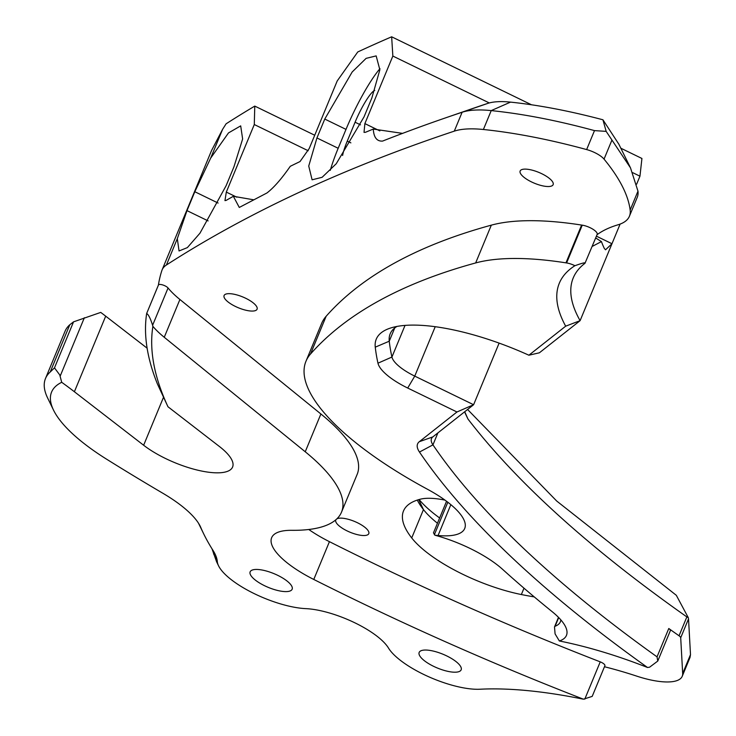 <?xml version="1.0" encoding="UTF-8"?>
<svg xmlns="http://www.w3.org/2000/svg" width="736" height="736" viewBox="0 0 736 736"><rect width="100%" height="100%" fill="white"/><g stroke="black" fill="none" stroke-linecap="round" stroke-linejoin="round"><path stroke-width="1.1" d="M446.55 501.271L433.467 532.864L435.04 535.256A68.273 22.338 22.5 0 1 502.642 569.379A948.538 310.38 -157.5 0 0 552.184 611.69A67.721 22.163 22.5 0 1 565.524 626.695A67.721 22.163 22.5 0 1 559.351 640.973A196.034 64.142 22.5 0 1 647.514 667.488A916.081 299.754 22.5 0 1 419.474 452.051A46.552 15.235 22.5 0 1 419.336 441.692L456.964 411.985L407.707 388.038A46.552 15.235 22.5 0 1 398.176 382.895A46.552 15.235 22.5 0 1 377.964 363.188A916.081 299.754 22.5 0 1 375.259 347.162A133.796 43.783 22.5 0 1 389.712 328.311A133.796 43.783 22.5 0 1 528.89 355.212L565.68 326.177A301.53 98.661 22.5 0 1 574.908 265.705L577.696 264.748C583.197 262.862 585.617 262.375 584.982 263.295A290.702 95.128 -157.5 0 0 573.234 277.923A290.702 95.128 -157.5 0 0 580.106 320.657L611.975 243.736L605.535 249.789L604.302 248.409A290.702 95.128 -157.5 0 1 601.441 241.592L595.682 237.976M396.952 326.434A122.976 40.241 -157.5 0 0 390.172 333.84A122.976 40.241 -157.5 0 0 389.252 341.21A905.262 296.212 -157.5 0 0 391.929 357.043A35.733 11.693 -157.5 0 0 407.44 372.168A35.733 11.693 -157.5 0 0 414.754 376.114L473.607 404.726L432.832 436.899A35.733 11.693 -157.5 0 0 431.489 438.628A35.733 11.693 -157.5 0 0 432.952 444.857A905.262 296.212 -157.5 0 0 657.036 656.852L657.763 661.066L649.621 667.184L647.514 667.488M435.04 535.256A132.508 43.36 22.5 0 1 438.067 535.514A70.334 23.018 -157.5 0 0 464.72 528.476A70.334 23.018 -157.5 0 0 427.533 489.293A229.908 75.228 22.5 0 1 404.745 476.348A229.908 75.228 22.5 0 1 305.983 361.229L321.632 323.435A229.908 75.228 22.5 0 1 326.168 316.232A1623.165 531.125 22.5 0 1 491.317 225.152A254.739 83.352 22.5 0 1 581.615 225.069A100.418 32.853 -157.5 0 0 582.25 225.161A10.819 3.542 22.5 0 1 592.517 228.988A10.819 3.542 22.5 0 1 597.163 234.407L584.982 263.295M574.908 265.705A10.819 3.542 -157.5 0 0 566.6 262.954L582.25 225.161M335.947 519.699A17.857 5.842 -157.5 0 0 335.791 519.993A17.857 5.842 -157.5 0 0 343.464 528.936A17.857 5.842 -157.5 0 0 368.782 533.664A17.857 5.842 -157.5 0 0 361.109 524.722A17.857 5.842 -157.5 0 0 336.83 518.889M249.403 300.26A17.857 5.842 -157.5 0 0 224.084 295.532A17.857 5.842 -157.5 0 0 231.757 304.474A17.857 5.842 -157.5 0 0 257.076 309.203A17.857 5.842 -157.5 0 0 249.403 300.26M545.468 175.711A17.857 5.842 -157.5 0 0 520.15 170.991A17.857 5.842 -157.5 0 0 527.822 179.934A17.857 5.842 -157.5 0 0 553.141 184.653A17.857 5.842 -157.5 0 0 545.468 175.711M559.351 640.973L555.082 633.88L554.502 626.952L555.119 626.235A56.893 18.621 -157.5 0 0 560.381 621.8A56.893 18.621 -157.5 0 0 560.832 619.878M534.253 596.905A194.782 63.738 22.5 0 1 521.355 594.541A89.074 29.146 22.5 0 1 444.461 564.411A89.074 29.146 22.5 0 1 411.718 537.942A132.508 43.36 22.5 0 1 403.503 510.977A132.508 43.36 22.5 0 1 420.219 499.22A57.454 18.796 -157.5 0 1 444.958 500.103M59.754 374.918L54.482 367.862L50.232 371.984A151.496 49.57 -157.5 0 0 45.503 378.47A151.496 49.57 -157.5 0 0 47.592 397.918L53.526 410.118A140.677 46.028 22.5 0 1 61.714 382.306L59.754 374.918M45.503 378.47L65.062 331.237A151.496 49.57 22.5 0 1 69.8 324.751L73.545 321.844L100.74 312.404A270.526 88.522 22.5 0 1 105.699 316.167L147.117 348.174M282.376 577.843A22.724 7.434 -157.5 0 0 250.148 571.826A22.724 7.434 -157.5 0 0 259.909 583.206A22.724 7.434 -157.5 0 0 292.137 589.223A22.724 7.434 -157.5 0 0 282.376 577.843M451.398 658.435A22.724 7.434 -157.5 0 0 419.17 652.427A22.724 7.434 -157.5 0 0 428.932 663.808A22.724 7.434 -157.5 0 0 461.159 669.815A22.724 7.434 -157.5 0 0 451.398 658.435M146.74 313.278L158.396 285.145A5.41 1.766 22.5 0 1 158.433 285.007A5.41 1.766 22.5 0 1 162.73 284.942A5.41 1.766 22.5 0 1 168.056 287.988A84.934 27.793 -157.5 0 0 179.906 299.488L164.248 337.272L305.238 451.775A173.135 56.654 22.5 0 1 341.513 512.146A173.135 56.654 22.5 0 1 291.833 530.316A70.334 23.018 -157.5 0 0 271.648 537.703A70.334 23.018 -157.5 0 0 301.87 572.921A70.334 23.018 -157.5 0 0 313.775 579.453A1028.008 336.38 22.5 0 0 583.436 699.2L592.195 696.394L604.9 665.703A5.41 1.766 -157.5 0 0 600.236 661.857L584.78 699.163M308.78 529.497A70.334 23.018 -157.5 0 0 317.52 535.136A70.334 23.018 -157.5 0 0 329.434 541.668A1028.008 336.38 -157.5 0 0 600.236 661.857M305.983 361.229A229.908 75.228 22.5 0 1 310.518 354.016A1623.165 531.125 22.5 0 1 475.658 262.945A254.739 83.352 22.5 0 1 565.966 262.853A100.418 32.853 -157.5 0 0 566.6 262.954M597.034 234.72A290.702 95.128 -157.5 0 1 618.001 224.802A100.418 32.853 -157.5 0 0 629.418 216.246A100.418 32.853 -157.5 0 0 630.154 210.045A332.304 108.735 -157.5 0 0 604.044 159.123A16.229 5.308 -157.5 0 0 598.23 154.486A16.229 5.308 -157.5 0 0 586.638 149.574A332.304 108.735 -157.5 0 0 483.396 129.499A100.418 32.853 -157.5 0 0 454.287 131.146A5410.548 1770.43 -157.5 0 0 166.41 264.997A84.934 27.793 -157.5 0 0 162.113 269.864A84.934 27.793 -157.5 0 0 161.874 270.517A824.568 269.818 22.5 0 0 158.406 285.071M489.293 102.948L392.849 56.056L364.872 123.602L364.026 132.379L365.452 132.296A5410.548 1770.43 22.5 0 1 373.281 129.067C373.778 137.439 376.878 141.45 382.564 141.091A5410.548 1770.43 22.5 0 1 444.618 118.192A5410.548 1770.43 22.5 0 1 462.116 112.258A100.418 32.853 22.5 0 1 491.225 110.602C522.808 113.832 557.226 120.502 594.495 130.612L606.16 131.376L630.494 167.863L637.974 191.158A100.418 32.853 22.5 0 1 637.238 197.358L629.418 216.246M216.577 561.724L212.005 548.798M464.72 411.737L467.967 419.032C516.93 482.604 589.895 548.568 686.854 616.906L688.252 617.605L688.528 618.866L680.708 637.753L682.677 673.495A54.105 17.701 -157.5 0 1 682.226 676.283A54.105 17.701 -157.5 0 1 636.76 676.136A175.83 57.537 -157.5 0 0 604.468 666.742M688.528 618.866L690.497 654.598L690.037 657.423L682.226 676.283M499.118 343.114L473.607 404.726L456.964 411.985M392.849 56.056L391.653 36.8L531.466 104.77M308.218 150.751L254.288 124.54L226.311 192.087L224.958 200.615L226.127 200.404A5410.548 1770.43 22.5 0 1 233.358 196.291L239.283 207.451L266.947 192.97C273.774 187.744 281.548 178.857 290.269 166.308A5410.548 1770.43 22.5 0 1 300.021 161.561L309.23 148.497L337.208 80.951L357.76 51.962A5410.548 1770.43 22.5 0 1 391.653 36.8M254.288 124.54L254.776 106.094L314.723 135.24M210.671 158.12L194.819 191.728L186.99 210.625L177.312 238.657L179.041 250.958L187.367 247.609L199.944 233.22L226.127 185.693L233.947 166.805L242.632 138.975L240.69 125.874L228.491 132.922L210.671 158.12L222.622 129.288L226.108 123.804A5410.548 1770.43 22.5 0 1 254.776 106.094M371.846 97.998L379.859 69.81L376.16 55.899L366.114 58.356L352.176 71.99L324.769 119.057L316.94 137.954L308.734 166.032L312.101 179.805L322.11 177.302L336.242 163.742L364.026 116.895L371.846 97.998M222.622 129.288L211.508 150.613L162.113 269.864M253.865 199.833L233.358 196.291M402.564 133.382L373.281 129.067M630.494 167.863L618.875 144.238L602.931 119.784C569.664 110.97 538.862 105.082 510.526 102.12A78.77 25.778 -157.5 0 0 487.692 103.417A5388.909 1763.346 -157.5 0 0 470.258 109.333L444.618 118.192M419.106 499.523A99.894 32.688 -157.5 0 0 439.631 517.969M688.252 617.605L676.32 595.304L556.692 501.023L467.581 409.474M61.714 382.306A270.526 88.522 22.5 0 1 74.391 391.745L143.64 445.243A55.246 18.078 -157.5 0 0 196.99 470A55.246 18.078 -157.5 0 0 232.594 467.038A55.246 18.078 -157.5 0 0 219.466 446.54L167.964 406.75L157.412 383.934A824.568 269.818 22.5 0 1 146.657 313.481L158.433 285.007M657.036 656.852L668.776 628.507A905.262 296.212 -157.5 0 0 679.043 635.784L686.854 616.906M565.68 326.177L580.106 320.657L539.387 352.802L528.89 355.212M620.834 148.212L641.93 158.47L639.952 176.189L636.64 184.193M620.108 224.103L611.975 243.736L596.427 236.173M592.186 246.431L601.441 241.592M164.248 337.272A84.934 27.793 22.5 0 1 152.886 326.361A813.749 266.276 -157.5 0 0 167.964 406.75M583.436 699.2A315.367 103.196 22.5 0 0 480.038 689.227A57.767 18.897 -157.5 0 1 428.085 676.485A57.767 18.897 -157.5 0 1 388.479 648.039A55.264 18.087 22.5 0 0 305.836 608.635A57.767 18.897 -157.5 0 1 218.574 565.837A57.767 18.897 -157.5 0 1 217.322 561.632A104.438 34.169 22.5 0 0 215.05 554.024A104.438 34.169 22.5 0 0 212.962 550.326A465.621 152.361 -157.5 0 1 203.688 533.848A465.621 152.361 -157.5 0 1 200.799 527.51A86.572 28.327 22.5 0 0 200.266 526.332A86.572 28.327 22.5 0 0 162.766 493.203A1017.18 332.838 -157.5 0 1 106.72 459.264A140.677 46.028 22.5 0 1 53.526 410.118M639.952 176.189L632.693 172.656M374.753 90.454A28.134 4.784 -64.1 0 0 355.083 122.213L347.263 141.11A28.134 4.784 -64.1 0 0 342.617 155.471M179.906 299.488L320.896 413.982A173.135 56.654 22.5 0 1 357.162 474.361L341.513 512.146M146.657 313.481C148.424 314.456 150.411 318.394 152.61 325.266L152.886 326.361M680.708 637.753A5.41 1.766 -157.5 0 0 679.043 635.784M668.776 628.507A5.41 1.766 22.5 0 1 670.33 630.724L657.818 660.937M437.46 523.232A89.074 29.146 22.5 0 1 423.458 509.597A132.508 43.36 22.5 0 1 417.284 500.084M330.298 170.338A59.515 10.12 115.9 0 1 338.174 148.276L346.003 129.389A59.515 10.12 115.9 0 1 379.969 68.641M602.931 119.784L606.16 131.376M407.707 388.038L414.754 376.114L435.224 326.71M558.707 617.578L555.119 626.235M523.995 588.184L521.355 594.541M54.482 367.862L73.545 321.844M329.434 541.668L313.775 579.453M326.168 316.232L310.518 354.016M586.638 149.574L594.495 130.612M682.677 673.495L690.497 654.598M630.154 210.045L637.974 191.158M604.044 159.123L611.874 140.226M483.396 129.499L491.225 110.602L510.526 102.12M454.287 131.146L462.116 112.258L487.692 103.417M166.41 264.997L177.312 238.657M143.64 445.243L163.493 397.311M74.391 391.745L105.699 316.167M84.346 317.759L60.131 376.216M50.232 371.984L69.8 324.751M437.892 432.906L432.952 444.857L419.474 452.051M226.311 192.087L236.817 197.193M364.872 123.602L379.868 130.898M355.083 122.213L360.502 124.844M347.263 141.11L350.87 142.867M581.615 225.069L565.966 262.853M491.317 225.152L475.658 262.945M450.846 504.657L438.067 535.514M447.819 502.237L434.332 534.787M320.896 413.982L305.238 451.775M168.056 287.988L152.61 325.266M375.259 347.162L389.252 341.21L394.735 327.971M377.964 363.188L391.929 357.043L405.03 325.404M418.72 499.634L423.458 509.597L411.718 537.942M324.769 119.057L346.003 129.389M316.94 137.954L338.174 148.276M194.819 191.728L218.114 203.053M186.99 210.625L208.132 220.901M465.088 412.997L467.967 419.032M217.322 561.632L213.578 553.748M200.799 527.51L199.649 525.145M419.336 441.692L432.832 436.899M558.477 617.348L554.502 626.952M218.574 565.837L216.577 561.734M203.688 533.848L198.527 523.25"/></g></svg>
